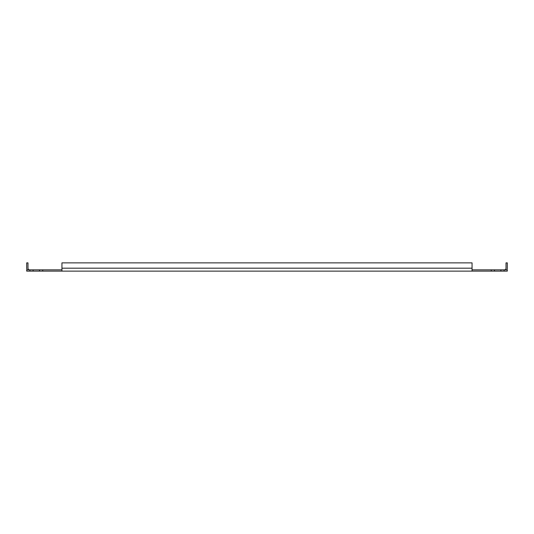 <?xml version="1.0" encoding="UTF-8"?>
<svg xmlns="http://www.w3.org/2000/svg" width="534" height="534" viewBox="0 0 534 534"><rect width="100%" height="100%" fill="white"/><g stroke="black" fill="none" stroke-linecap="round" stroke-linejoin="round"><path stroke-width="0.8" d="M61.944 271.132L42.72 271.132L42.72 269.85L61.944 269.85L61.944 271.132L507.3 271.132L507.3 269.85L472.056 269.85L472.056 271.132L472.056 262.868L61.944 262.868L61.944 271.132M29.904 271.132L29.904 269.85L26.7 269.85L26.7 271.132L42.72 271.132M29.904 269.85L42.72 269.85M491.28 271.132L491.28 269.85M33.108 271.132L33.108 269.85M39.516 271.132L39.516 269.85M494.484 271.132L494.484 269.85M500.892 271.132L500.892 269.85M504.096 271.132L504.096 269.85M506.786 269.85A2.95 2.95 0 0 0 507.3 268.188L507.3 262.868L506.018 262.868L506.018 268.188A1.669 1.669 0 0 1 504.35 269.85M29.65 269.85A1.669 1.669 0 0 1 27.982 268.188L27.982 262.868L26.7 262.868L26.7 268.188A2.95 2.95 0 0 0 27.214 269.85M61.944 268.188L472.056 268.188"/></g></svg>
